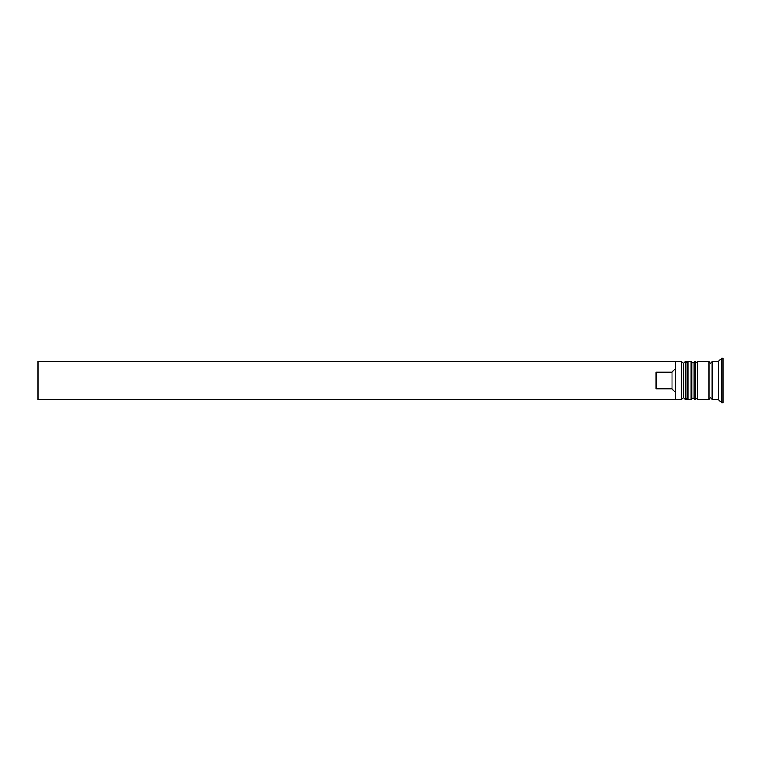 <?xml version="1.0" encoding="UTF-8"?>
<svg xmlns="http://www.w3.org/2000/svg" width="761" height="761" viewBox="0 0 761 761"><rect width="100%" height="100%" fill="white"/><g stroke="black" fill="none" stroke-linecap="round" stroke-linejoin="round"><path stroke-width="1.14" d="M685.357 399.611L685.994 399.611L685.994 361.389L685.357 361.389L685.357 399.611L683.445 397.699L683.445 363.301L683.445 397.699L681.542 399.611L681.542 361.389L675.806 361.389L675.806 399.611L681.542 399.611M694.917 399.611L695.554 399.611L695.554 361.389L694.917 361.389L694.917 399.611L693.005 397.699L693.005 363.301L693.005 397.699L691.093 399.611L691.093 361.389L687.906 361.389L687.906 399.611L691.093 399.611M675.169 398.697L675.169 361.389L38.05 361.389L38.05 399.611L675.169 399.611L675.169 398.697M718.489 399.611L712.115 399.611L712.115 361.389L718.489 361.389L718.489 399.611L721.675 402.797L722.95 402.797L722.95 358.203L721.675 358.203L721.675 402.797M697.466 380.5L697.466 399.611L708.938 399.611L708.938 361.389L697.466 361.389L697.466 380.5M671.982 372.167L656.049 372.167L656.049 388.833L671.982 388.833L671.982 372.167L675.169 368.819M675.169 392.181L671.982 388.833M685.994 399.611L687.906 397.699M685.994 361.389L687.906 363.301M685.357 361.389L683.445 363.301L681.542 361.389M695.554 399.611L697.466 397.699M695.554 361.389L697.466 363.301M694.917 361.389L693.005 363.301L691.093 361.389M708.938 399.297L710.527 397.699L712.115 399.297M708.938 361.703L710.527 363.301L712.115 361.703M675.169 398.973L675.806 399.611M718.489 361.389L721.675 358.203M675.169 362.027L675.806 361.389"/></g></svg>
